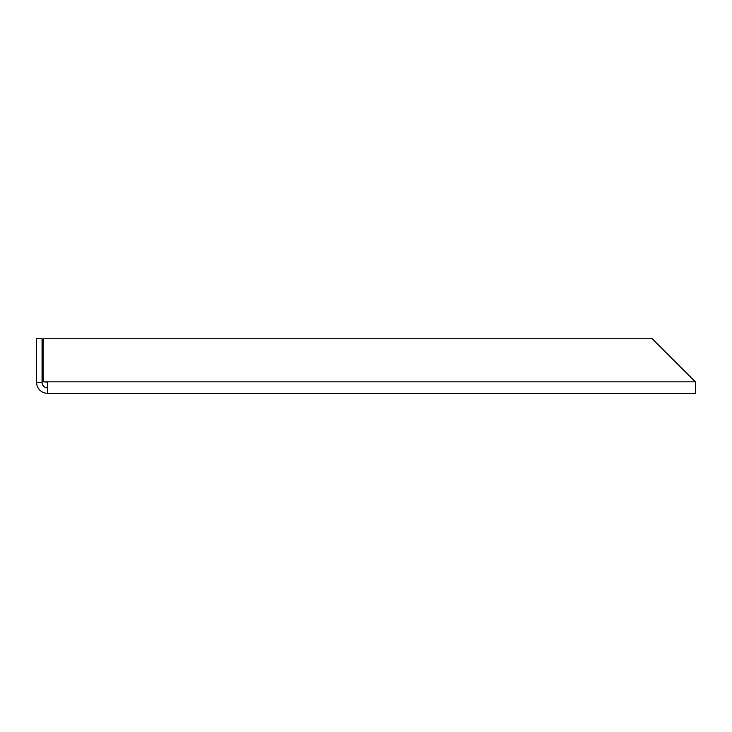 <?xml version="1.0" encoding="UTF-8"?>
<svg xmlns="http://www.w3.org/2000/svg" width="732" height="732" viewBox="0 0 732 732"><rect width="100%" height="100%" fill="white"/><g stroke="black" fill="none" stroke-linecap="round" stroke-linejoin="round"><path stroke-width="1.1" d="M47.516 393.294L695.4 393.294L695.4 381.848L652.267 338.77L43.151 338.77L43.151 381.848L47.516 381.848L47.516 393.294A10.916 10.916 0 0 1 36.6 382.378L42.063 382.378A5.463 5.463 0 0 0 47.516 387.841M47.516 382.113L43.151 381.848M36.6 382.378L36.6 338.706L42.063 338.706L42.063 382.378M695.4 381.848L47.516 381.848"/></g></svg>
